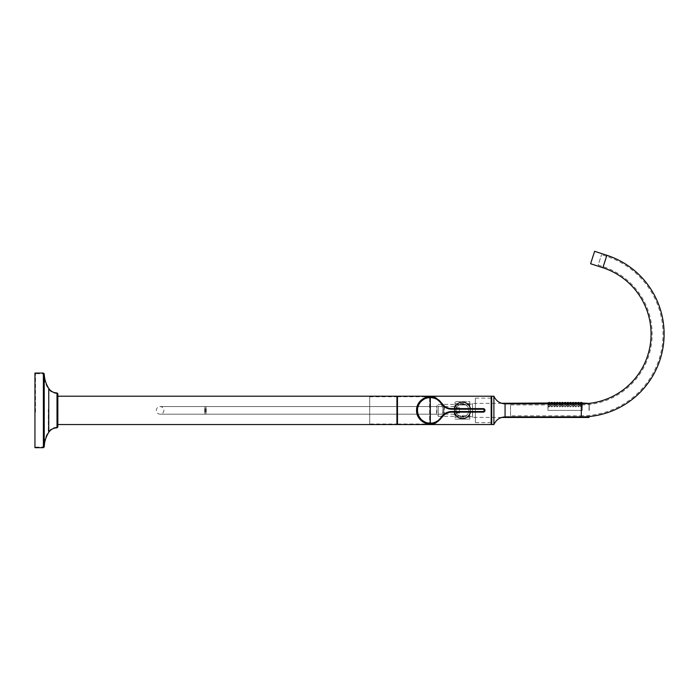 <?xml version="1.0" encoding="UTF-8"?>
<svg xmlns="http://www.w3.org/2000/svg" width="699" height="699" viewBox="0 0 699 699"><rect width="100%" height="100%" fill="white"/><g stroke="black" fill="none" stroke-linecap="round" stroke-linejoin="round"><path stroke-width="0.52" stroke-dasharray="3.5 2.62" d="M57.834 396.211L57.834 424.538L57.834 396.211M396.936 424.538L396.936 396.211M369.701 423.996L369.701 396.761L369.701 423.996L396.936 423.996M397.478 423.996L429.623 423.996L429.623 396.761L429.623 423.996M369.701 396.761L396.936 396.761M397.478 396.761L429.623 396.761M397.478 424.538L397.478 396.211M491.179 424.538L491.179 396.211M416.683 410.374A13.622 13.622 0 0 1 430.304 396.761A13.622 13.622 0 0 1 443.917 410.374A13.622 13.622 0 0 1 430.304 423.996A13.622 13.622 0 0 1 416.683 410.374A13.622 13.622 0 0 1 430.304 396.761A13.622 13.622 0 0 1 443.917 410.374A13.622 13.622 0 0 1 430.304 423.996A13.622 13.622 0 0 1 416.683 410.374M430.304 397.845A12.53 12.53 0 0 0 417.775 410.374A12.53 12.53 0 0 0 430.304 422.904A12.53 12.53 0 0 0 442.834 410.374A12.53 12.53 0 0 0 430.304 397.845A12.53 12.53 0 0 0 417.775 410.374A12.53 12.53 0 0 0 430.304 422.904A12.53 12.53 0 0 0 442.834 410.374A12.53 12.53 0 0 0 430.304 397.845M462.441 402.205A8.17 8.17 0 0 1 470.61 410.374A8.17 8.17 0 0 1 462.441 418.544A8.17 8.17 0 0 1 454.271 410.374A8.17 8.17 0 0 1 462.441 402.205A8.17 8.17 0 0 1 470.61 410.374A8.17 8.17 0 0 1 462.441 418.544A8.17 8.17 0 0 1 454.271 410.374A8.17 8.17 0 0 1 462.441 402.205A8.17 8.17 0 0 0 454.271 410.374A8.17 8.17 0 0 0 462.441 418.544A8.17 8.17 0 0 0 470.61 410.374A8.17 8.17 0 0 0 462.441 402.205M462.441 416.779A6.405 6.405 0 0 1 456.036 410.374A6.405 6.405 0 0 1 462.441 403.978A6.405 6.405 0 0 1 468.846 410.374A6.405 6.405 0 0 1 462.441 416.779A6.405 6.405 0 0 1 456.036 410.374A6.405 6.405 0 0 1 462.441 403.978A6.405 6.405 0 0 1 468.846 410.374A6.405 6.405 0 0 1 462.441 416.779M470.418 412.139A8.17 8.17 0 0 0 470.418 408.609M454.464 408.609A8.17 8.17 0 0 0 454.464 412.139M469.798 404.931L455.084 404.931L455.084 401.663L455.084 419.094L455.084 403.568L455.084 404.931L469.798 404.931L469.798 401.663L455.084 401.663L469.798 401.663L469.798 419.094L455.084 419.094L469.798 419.094L469.798 415.826L455.084 415.826L469.798 415.826L469.798 417.181L469.798 404.931M589.257 416.997L589.257 416.525M472.515 410.374L472.515 403.402L472.515 410.374M589.257 410.374L589.257 403.76L589.257 410.374M549.44 404.109L548.89 404.109A0.542 0.542 0 0 0 548.348 404.66L549.982 404.66L548.348 404.66L549.982 404.66L548.348 404.66L548.348 405.936L549.982 405.936L549.982 404.66A0.542 0.542 0 0 0 549.44 404.109A0.542 0.542 0 0 1 549.982 404.66L549.982 405.936L548.348 405.936C548.89 407.211 549.44 407.211 549.982 405.936C549.431 407.211 548.89 407.211 548.348 405.936L548.348 404.66A0.542 0.542 0 0 1 548.89 404.109L549.44 404.109M552.105 404.109L551.563 404.109A0.542 0.542 0 0 0 551.013 404.66L552.647 404.66L551.013 404.66L552.647 404.66L551.013 404.66L551.013 405.936L552.647 405.936L552.647 404.66A0.542 0.542 0 0 0 552.105 404.109A0.542 0.542 0 0 1 552.647 404.66L552.647 405.936C552.105 407.211 551.563 407.211 551.013 405.936C551.563 407.211 552.105 407.211 552.647 405.936L551.013 405.936L551.013 404.66A0.542 0.542 0 0 1 551.563 404.109L552.105 404.109M554.779 404.109L554.228 404.109A0.542 0.542 0 0 0 553.687 404.66L555.321 404.66L553.687 404.66L555.321 404.66L553.687 404.66L553.687 405.936L555.321 405.936L555.321 404.66A0.542 0.542 0 0 0 554.779 404.109A0.542 0.542 0 0 1 555.321 404.66L555.321 405.936L553.687 405.936C554.228 407.211 554.779 407.211 555.321 405.936C554.77 407.211 554.228 407.211 553.687 405.936L553.687 404.66A0.542 0.542 0 0 1 554.228 404.109L554.779 404.109M557.444 404.109L556.902 404.109A0.542 0.542 0 0 0 556.352 404.66L557.985 404.66L556.352 404.66L557.985 404.66L556.352 404.66L556.352 405.936L557.985 405.936L557.985 404.66A0.542 0.542 0 0 0 557.444 404.109A0.542 0.542 0 0 1 557.985 404.66L557.985 405.936C557.444 407.211 556.902 407.211 556.352 405.936C556.902 407.211 557.444 407.211 557.985 405.936L556.352 405.936L556.352 404.66A0.542 0.542 0 0 1 556.902 404.109L557.444 404.109M560.117 404.109L559.567 404.109A0.542 0.542 0 0 0 559.025 404.66L560.659 404.66L559.025 404.66L560.659 404.66L559.025 404.66L559.025 405.936L560.659 405.936L560.659 404.66A0.542 0.542 0 0 0 560.117 404.109A0.542 0.542 0 0 1 560.659 404.66L560.659 405.936L559.025 405.936C559.567 407.211 560.117 407.211 560.659 405.936C560.109 407.211 559.567 407.211 559.025 405.936L559.025 404.66A0.542 0.542 0 0 1 559.567 404.109L560.117 404.109M562.782 404.109L562.241 404.109A0.542 0.542 0 0 0 561.69 404.66L563.324 404.66L561.69 404.66L563.324 404.66L561.69 404.66L561.69 405.936L563.324 405.936L563.324 404.66A0.542 0.542 0 0 0 562.782 404.109A0.542 0.542 0 0 1 563.324 404.66L563.324 405.936C562.782 407.211 562.241 407.211 561.69 405.936C562.241 407.211 562.782 407.211 563.324 405.936L561.69 405.936L561.69 404.66A0.542 0.542 0 0 1 562.241 404.109L562.782 404.109M565.456 404.109L564.906 404.109A0.542 0.542 0 0 0 564.364 404.66L565.998 404.66L564.364 404.66L565.998 404.66L564.364 404.66L564.364 405.936L565.998 405.936L565.998 404.66A0.542 0.542 0 0 0 565.456 404.109A0.542 0.542 0 0 1 565.998 404.66L565.998 405.936L564.364 405.936C564.906 407.211 565.456 407.211 565.998 405.936C565.447 407.211 564.906 407.211 564.364 405.936L564.364 404.66A0.542 0.542 0 0 1 564.906 404.109L565.456 404.109M568.121 404.109L567.579 404.109A0.542 0.542 0 0 0 567.029 404.66L568.663 404.66L567.029 404.66L568.663 404.66L567.029 404.66L567.029 405.936L568.663 405.936L568.663 404.66A0.542 0.542 0 0 0 568.121 404.109A0.542 0.542 0 0 1 568.663 404.66L568.663 405.936C568.121 407.211 567.579 407.211 567.029 405.936C567.579 407.211 568.121 407.211 568.663 405.936L567.029 405.936L567.029 404.66A0.542 0.542 0 0 1 567.579 404.109L568.121 404.109M570.795 404.109L570.244 404.109A0.542 0.542 0 0 0 569.702 404.66L571.336 404.66L569.702 404.66L571.336 404.66L569.702 404.66L569.702 405.936L571.336 405.936L571.336 404.66A0.542 0.542 0 0 0 570.795 404.109A0.542 0.542 0 0 1 571.336 404.66L571.336 405.936L569.702 405.936C570.244 407.211 570.795 407.211 571.336 405.936C570.786 407.211 570.244 407.211 569.702 405.936L569.702 404.66A0.542 0.542 0 0 1 570.244 404.109L570.795 404.109M573.46 404.109L572.918 404.109A0.542 0.542 0 0 0 572.367 404.66L574.001 404.66L572.367 404.66L574.001 404.66L572.367 404.66L572.367 405.936L574.001 405.936L574.001 404.66A0.542 0.542 0 0 0 573.46 404.109A0.542 0.542 0 0 1 574.001 404.66L574.001 405.936C573.46 407.211 572.918 407.211 572.367 405.936C572.918 407.211 573.46 407.211 574.001 405.936L572.367 405.936L572.367 404.66A0.542 0.542 0 0 1 572.918 404.109L573.46 404.109M576.133 404.109L575.583 404.109A0.542 0.542 0 0 0 575.041 404.66L576.675 404.66L575.041 404.66L576.675 404.66L575.041 404.66L575.041 405.936L576.675 405.936L576.675 404.66A0.542 0.542 0 0 0 576.133 404.109A0.542 0.542 0 0 1 576.675 404.66L576.675 405.936L575.041 405.936C575.583 407.211 576.133 407.211 576.675 405.936C576.125 407.211 575.583 407.211 575.041 405.936L575.041 404.66A0.542 0.542 0 0 1 575.583 404.109L576.133 404.109M578.798 404.109L578.256 404.109A0.542 0.542 0 0 0 577.706 404.66L579.34 404.66L577.706 404.66L579.34 404.66L577.706 404.66L577.706 405.936L579.34 405.936L579.34 404.66A0.542 0.542 0 0 0 578.798 404.109A0.542 0.542 0 0 1 579.34 404.66L579.34 405.936C578.798 407.211 578.256 407.211 577.706 405.936C578.256 407.211 578.798 407.211 579.34 405.936L577.706 405.936L577.706 404.66A0.542 0.542 0 0 1 578.256 404.109L578.798 404.109M549.44 402.86L548.89 402.86A0.542 0.542 0 0 0 548.348 403.402L549.982 403.402A0.542 0.542 0 0 0 549.44 402.86L548.89 402.86L549.44 402.86M548.348 404.337L549.982 404.337L549.982 403.402L549.982 404.337L548.348 404.337L548.348 403.402L548.348 404.337L549.982 404.337L548.348 404.337M552.105 402.86L551.563 402.86A0.542 0.542 0 0 0 551.013 403.402L552.647 403.402A0.542 0.542 0 0 0 552.105 402.86L551.563 402.86M551.013 404.337L552.647 404.337L552.647 403.402L552.647 404.337L551.013 404.337L551.013 403.402L551.013 404.337L552.647 404.337L551.013 404.337M554.779 402.86L554.228 402.86A0.542 0.542 0 0 0 553.687 403.402L555.321 403.402A0.542 0.542 0 0 0 554.779 402.86L554.228 402.86L554.779 402.86M553.687 404.337L555.321 404.337L555.321 403.402L555.321 404.337L553.687 404.337L553.687 403.402L553.687 404.337L555.321 404.337L553.687 404.337M557.444 402.86L556.902 402.86A0.542 0.542 0 0 0 556.352 403.402L557.985 403.402A0.542 0.542 0 0 0 557.444 402.86L556.902 402.86M556.352 404.337L557.985 404.337L557.985 403.402L557.985 404.337L556.352 404.337L556.352 403.402L556.352 404.337L557.985 404.337L556.352 404.337M560.117 402.86L559.567 402.86A0.542 0.542 0 0 0 559.025 403.402L560.659 403.402A0.542 0.542 0 0 0 560.117 402.86L559.567 402.86M559.025 404.337L560.659 404.337L560.659 403.402L560.659 404.337L559.025 404.337L559.025 403.402L559.025 404.337L560.659 404.337L559.025 404.337M562.782 402.86L562.241 402.86A0.542 0.542 0 0 0 561.69 403.402L563.324 403.402A0.542 0.542 0 0 0 562.782 402.86L562.241 402.86L562.782 402.86M561.69 404.337L563.324 404.337L563.324 403.402L563.324 404.337L561.69 404.337L561.69 403.402L561.69 404.337L563.324 404.337L561.69 404.337M565.456 402.86L564.906 402.86A0.542 0.542 0 0 0 564.364 403.402L565.998 403.402A0.542 0.542 0 0 0 565.456 402.86L564.906 402.86L565.456 402.86M564.364 404.337L565.998 404.337L565.998 403.402L565.998 404.337L564.364 404.337L564.364 403.402L564.364 404.337L565.998 404.337L564.364 404.337M568.121 402.86L567.579 402.86A0.542 0.542 0 0 0 567.029 403.402L568.663 403.402A0.542 0.542 0 0 0 568.121 402.86L567.579 402.86L568.121 402.86M567.029 404.337L568.663 404.337L568.663 403.402L568.663 404.337L567.029 404.337L567.029 403.402L567.029 404.337L568.663 404.337L567.029 404.337M570.795 402.86L570.244 402.86A0.542 0.542 0 0 0 569.702 403.402L571.336 403.402A0.542 0.542 0 0 0 570.795 402.86L570.244 402.86M569.702 404.337L571.336 404.337L571.336 403.402L571.336 404.337L569.702 404.337L569.702 403.402L569.702 404.337L571.336 404.337L569.702 404.337M573.46 402.86L572.918 402.86A0.542 0.542 0 0 0 572.367 403.402L574.001 403.402A0.542 0.542 0 0 0 573.46 402.86L572.918 402.86M572.367 404.337L574.001 404.337L574.001 403.402L574.001 404.337L572.367 404.337L572.367 403.402L572.367 404.337L574.001 404.337L572.367 404.337M576.133 402.86L575.583 402.86A0.542 0.542 0 0 0 575.041 403.402L576.675 403.402A0.542 0.542 0 0 0 576.133 402.86L575.583 402.86M575.041 404.337L576.675 404.337L576.675 403.402L576.675 404.337L575.041 404.337L575.041 403.402L575.041 404.337L576.675 404.337L575.041 404.337M578.798 402.86L578.256 402.86A0.542 0.542 0 0 0 577.706 403.402L579.34 403.402A0.542 0.542 0 0 0 578.798 402.86L578.256 402.86L578.798 402.86M577.706 404.337L579.34 404.337L579.34 403.402L579.34 404.337L577.706 404.337L577.706 403.402L577.706 404.337L579.34 404.337L577.706 404.337M582.284 403.839L582.284 410.374L582.014 403.297L580.38 403.297L580.38 403.839L582.014 403.839L579.34 403.839L579.34 403.297L577.706 403.297L577.706 403.839L579.34 403.839L576.675 403.839L576.675 403.297L575.041 403.297L575.041 403.839L576.675 403.839L574.001 403.839L574.001 403.297L572.367 403.297L572.367 403.839L574.001 403.839L571.336 403.839L571.336 403.297L569.702 403.297L569.702 403.839L571.336 403.839L568.663 403.839L568.663 403.297L567.029 403.297L567.029 403.839L568.663 403.839L565.998 403.839L565.998 403.297L564.364 403.297L564.364 403.839L565.998 403.839L563.324 403.839L563.324 403.297L561.69 403.297L561.69 403.839L563.324 403.839L560.659 403.839L560.659 403.297L559.025 403.297L559.025 403.839L560.659 403.839L557.985 403.839L557.985 403.297L556.352 403.297L556.352 403.839L557.985 403.839L555.321 403.839L555.321 403.297L553.687 403.297L553.687 403.839L555.321 403.839L552.647 403.839L552.647 403.297L551.013 403.297L551.013 403.839L552.647 403.839L548.348 403.839L549.982 403.839L549.982 403.297L548.348 403.297L547.964 410.374L547.964 403.839M581.472 404.109L580.921 404.109A0.542 0.542 0 0 0 580.38 404.66L582.014 404.66L580.38 404.66L582.014 404.66L580.38 404.66L580.38 405.936L582.014 405.936L582.014 404.66A0.542 0.542 0 0 0 581.472 404.109A0.542 0.542 0 0 1 582.014 404.66L582.014 405.936L580.38 405.936C580.921 407.211 581.472 407.211 582.014 405.936C581.463 407.211 580.921 407.211 580.38 405.936L580.38 404.66A0.542 0.542 0 0 1 580.921 404.109L581.472 404.109M581.472 402.86L580.921 402.86A0.542 0.542 0 0 0 580.38 403.402L582.014 403.402A0.542 0.542 0 0 0 581.472 402.86L580.921 402.86L581.472 402.86M580.38 404.337L582.014 404.337L582.014 403.402L582.014 404.337L580.38 404.337L580.38 403.402L580.38 404.337L582.014 404.337L580.38 404.337M582.284 410.374L547.964 410.374L547.964 406.014L547.964 410.374L582.284 410.374L582.284 406.014L582.284 410.374L547.964 410.374L582.284 410.374M581.472 402.475L580.921 402.475M576.133 402.475L575.583 402.475M568.121 402.475L567.579 402.475M565.456 402.475L564.906 402.475M562.782 402.475L562.241 402.475M552.105 402.475L551.563 402.475M549.44 402.475L548.89 402.475M454.271 410.374L454.271 414.192L454.271 410.374M436.569 410.374L436.569 414.192L436.569 410.374M436.569 414.594L436.84 405.883L436.84 414.874L438.203 414.874L438.203 410.374L438.203 414.874M436.569 406.154L438.203 405.883L438.203 416.316L438.203 405.883M454.271 406.014L454.271 414.734L454.271 406.014L456.176 406.014L456.176 414.734L456.176 406.014M454.271 414.734L456.176 414.734M456.176 404.66L456.176 407.936L459.444 407.692L459.444 413.057L456.176 412.812L456.176 416.097L456.176 412.812L459.444 413.057L459.444 407.692L456.176 407.936L456.176 404.66L472.515 404.109L472.515 416.639L472.515 404.109M456.176 416.097L472.515 416.639M455.084 410.374L455.084 416.316L455.084 410.374M456.176 412.812L456.176 407.936L456.176 412.812M459.444 407.692L459.444 413.057L459.444 407.692M57.834 426.993L57.834 393.764M34.95 447.692L34.95 373.056M35.492 412.122L35.492 373.607L35.492 412.122M57.283 411.161L57.283 393.764L57.283 411.161M493.896 396.211L493.896 424.538M491.72 396.211L491.72 424.538M505.071 403.839L505.071 416.91L505.071 403.839M491.72 398.115L491.72 422.633L491.72 398.115M491.179 422.633L475.381 422.633L475.381 398.115L475.381 422.633M491.179 398.115L475.381 398.115M594.631 251.308L590.594 263.741M581.297 416.91L581.297 404.931A70.852 70.852 0 0 0 603.193 266.695L598.187 265.061L601.551 254.698L598.187 265.061M510.515 415.826L510.515 410.374L510.515 415.826L581.297 415.826L581.297 410.374L581.297 415.826A81.748 81.748 0 0 0 606.557 256.332L601.551 254.698M510.515 410.374L510.515 404.931L510.515 410.374M441.724 403.192L444.214 406.503A12.512 12.512 0 0 0 451.781 409.046L483.192 409.046A1.328 1.328 0 0 1 484.521 410.374A1.328 1.328 0 0 1 483.192 411.702L451.781 411.702A12.512 12.512 0 0 0 444.214 414.245L444.485 414.594M444.477 406.163L444.214 414.245L441.724 417.565M441.646 403.07L442.956 405.437L442.956 415.311L441.646 417.679M442.685 416.281L443.795 412.864L443.795 407.884L442.685 404.468M589.152 416.543L589.152 417.102M588.986 416.552L588.986 417.46M472.629 410.374L472.629 417.46L472.629 410.374M589.091 403.402L588.986 410.374L588.986 403.41M589.152 410.374L589.152 403.646L589.152 410.374M549.825 403.017L548.505 403.017M552.498 403.017L551.17 403.017M555.163 403.017L553.844 403.017M557.837 403.017L556.509 403.017M560.502 403.017L559.183 403.017M563.176 403.017L561.847 403.017M565.841 403.017L564.521 403.017M568.514 403.017L567.186 403.017M571.179 403.017L569.86 403.017M573.853 403.017L572.525 403.017M576.518 403.017L575.198 403.017M579.191 403.017L577.863 403.017M581.856 403.017L580.537 403.017M580.38 403.017L582.014 403.017M577.706 403.017L579.34 403.017M575.041 403.017L576.675 403.017M572.367 403.017L574.001 403.017M569.702 403.017L571.336 403.017M567.029 403.017L568.663 403.017M564.364 403.017L565.998 403.017M561.69 403.017L563.324 403.017M559.025 403.017L560.659 403.017M556.352 403.017L557.985 403.017M553.687 403.017L555.321 403.017M551.013 403.017L552.647 403.017M548.348 403.017L549.982 403.017M204.685 410.374A3.81 0.542 90 0 0 205.235 414.192A3.81 0.542 90 0 0 205.777 410.374A3.81 0.542 90 0 0 205.235 406.565A3.81 0.542 90 0 0 204.685 410.374M206.231 410.374A3.81 0.585 -90 0 0 205.646 406.565A3.81 0.585 -90 0 0 205.06 410.374A3.81 0.585 -90 0 0 205.646 414.192A3.81 0.585 -90 0 0 206.231 410.374M57.012 427.805L57.012 392.943M48.755 432.323L48.755 388.426M44.212 446.906L44.212 373.851M43.39 447.692L43.39 373.056M43.39 412.122L43.39 373.607L43.39 412.122M43.67 412.104L43.67 373.869L43.67 412.104M48.301 409.352L48.301 432.026L48.301 409.352M57.012 409.579L57.012 427.264L57.012 409.579M510.515 404.931L581.297 404.931L581.297 410.374L581.297 403.839M606.898 255.292L602.853 267.726M606.557 256.332L603.193 266.695L606.557 256.332M483.192 411.702L483.192 412.139M451.781 411.702L451.781 412.139M483.192 409.046L483.192 408.609M451.781 409.046L451.781 408.609M469.798 403.568L455.084 403.568M469.798 417.181L455.084 417.181M501.629 417.46L472.515 417.347M501.629 403.297L472.515 403.402M582.284 406.014L547.964 406.014M454.271 414.192L160.106 414.192C157.791 413.965 156.515 412.69 156.296 410.374C156.515 408.059 157.791 406.792 160.106 406.565L436.569 406.565M454.271 406.565L160.106 406.565C162.421 406.792 163.697 408.059 163.916 410.374C163.697 412.69 162.421 413.965 160.106 414.192L436.569 414.192M438.203 416.316L455.084 416.316M438.203 404.441L455.084 404.441M35.492 447.15L43.67 446.879C43.88 441.515 45.418 436.56 48.301 432.026C50.398 428.959 53.299 427.369 57.012 427.264L57.283 426.993M57.283 393.764L57.012 393.485C53.299 393.38 50.398 391.789 48.301 388.723C45.418 384.188 43.88 379.234 43.67 373.869L35.492 373.607M441.663 417.653L442.956 415.311M443.795 407.884L441.663 403.105M442.939 415.346L443.795 412.864"/><path stroke-width="1.05" d="M57.834 424.538L396.936 424.538L396.936 396.211L57.834 396.211M396.936 423.996L397.478 423.996M396.936 396.761L397.478 396.761M397.478 396.211L397.478 424.538L491.179 424.538L491.179 396.211L397.478 396.211M454.464 412.139A8.17 8.17 0 0 0 470.418 412.139M470.418 408.609A8.17 8.17 0 0 0 454.464 408.609M589.257 416.525L589.152 417.102L589.152 416.543M589.152 417.102L588.986 416.552M501.629 403.297L548.348 403.017A0.542 0.542 0 0 1 548.89 402.475L549.44 402.475A0.542 0.542 0 0 1 549.982 403.017L549.825 403.017M554.228 402.475L554.779 402.475L554.228 402.475A0.542 0.542 0 0 0 553.687 403.017L552.647 403.017A0.542 0.542 0 0 0 552.105 402.475L551.563 402.475A0.542 0.542 0 0 0 551.013 403.017L549.982 403.017M554.779 402.475A0.542 0.542 0 0 1 555.321 403.017L555.163 403.017M556.902 402.475L557.444 402.475L556.902 402.475A0.542 0.542 0 0 0 556.352 403.017L555.321 403.017M557.444 402.475A0.542 0.542 0 0 1 557.985 403.017L557.837 403.017M559.567 402.475L560.117 402.475L559.567 402.475A0.542 0.542 0 0 0 559.025 403.017L557.985 403.017M560.117 402.475A0.542 0.542 0 0 1 560.659 403.017L560.502 403.017M570.244 402.475L570.795 402.475L570.244 402.475A0.542 0.542 0 0 0 569.702 403.017L568.663 403.017A0.542 0.542 0 0 0 568.121 402.475L567.579 402.475A0.542 0.542 0 0 0 567.029 403.017L565.998 403.017A0.542 0.542 0 0 0 565.456 402.475L564.906 402.475A0.542 0.542 0 0 0 564.364 403.017L563.324 403.017A0.542 0.542 0 0 0 562.782 402.475L562.241 402.475A0.542 0.542 0 0 0 561.69 403.017L560.659 403.017M570.795 402.475A0.542 0.542 0 0 1 571.336 403.017L571.179 403.017M572.918 402.475L573.46 402.475L572.918 402.475A0.542 0.542 0 0 0 572.367 403.017L571.336 403.017M573.46 402.475A0.542 0.542 0 0 1 574.001 403.017L573.853 403.017M578.256 402.475L578.798 402.475L578.256 402.475A0.542 0.542 0 0 0 577.706 403.017L576.675 403.017A0.542 0.542 0 0 0 576.133 402.475L575.583 402.475A0.542 0.542 0 0 0 575.041 403.017L574.001 403.017M578.798 402.475A0.542 0.542 0 0 1 579.34 403.017L579.191 403.017M588.986 403.41L582.014 403.017A0.542 0.542 0 0 0 581.472 402.475L580.921 402.475A0.542 0.542 0 0 0 580.38 403.017L579.34 403.017M548.89 402.86L549.44 402.86A0.542 0.542 0 0 1 549.982 403.402L548.348 403.402A0.542 0.542 0 0 1 548.89 402.86M551.563 402.86L552.105 402.86A0.542 0.542 0 0 1 552.647 403.402L551.013 403.402A0.542 0.542 0 0 1 551.563 402.86L552.105 402.86M554.228 402.86L554.779 402.86A0.542 0.542 0 0 1 555.321 403.402L553.687 403.402A0.542 0.542 0 0 1 554.228 402.86M556.902 402.86L557.444 402.86A0.542 0.542 0 0 1 557.985 403.402L556.352 403.402A0.542 0.542 0 0 1 556.902 402.86L557.444 402.86M559.567 402.86L560.117 402.86A0.542 0.542 0 0 1 560.659 403.402L559.025 403.402A0.542 0.542 0 0 1 559.567 402.86L560.117 402.86M562.241 402.86L562.782 402.86A0.542 0.542 0 0 1 563.324 403.402L561.69 403.402A0.542 0.542 0 0 1 562.241 402.86M564.906 402.86L565.456 402.86A0.542 0.542 0 0 1 565.998 403.402L564.364 403.402A0.542 0.542 0 0 1 564.906 402.86M567.579 402.86L568.121 402.86A0.542 0.542 0 0 1 568.663 403.402L567.029 403.402A0.542 0.542 0 0 1 567.579 402.86M570.244 402.86L570.795 402.86A0.542 0.542 0 0 1 571.336 403.402L569.702 403.402A0.542 0.542 0 0 1 570.244 402.86L570.795 402.86M572.918 402.86L573.46 402.86A0.542 0.542 0 0 1 574.001 403.402L572.367 403.402A0.542 0.542 0 0 1 572.918 402.86L573.46 402.86M575.583 402.86L576.133 402.86A0.542 0.542 0 0 1 576.675 403.402L575.041 403.402A0.542 0.542 0 0 1 575.583 402.86L576.133 402.86M578.256 402.86L578.798 402.86A0.542 0.542 0 0 1 579.34 403.402L577.706 403.402A0.542 0.542 0 0 1 578.256 402.86M580.921 402.86L581.472 402.86A0.542 0.542 0 0 1 582.014 403.402L580.38 403.402A0.542 0.542 0 0 1 580.921 402.86M57.834 393.764L57.834 426.993L57.012 427.805L57.012 392.943L57.834 393.764M43.39 447.692L43.39 373.056L34.95 373.056L34.95 447.692L43.39 447.692L44.212 446.906C44.421 441.637 45.933 436.77 48.755 432.323C50.739 429.413 53.491 427.91 57.012 427.805M493.896 424.538L493.896 396.211L491.72 396.211L491.72 424.538L493.896 424.538C496.098 419.767 499.82 417.224 505.071 416.91L505.071 403.839L505.071 416.91L581.297 416.91A82.84 82.84 0 0 0 606.898 255.292L594.631 251.308L590.594 263.741L602.853 267.726L606.898 255.292M491.72 422.633L491.179 422.633M491.72 398.115L491.179 398.115M581.297 416.91L581.297 403.839A69.76 69.76 0 0 0 602.853 267.726M451.781 412.139L483.192 412.13L451.781 412.139A12.075 12.075 0 0 0 444.485 414.594L441.724 417.565L444.485 414.594A12.075 12.075 0 0 1 451.781 412.139L451.781 411.964C447.395 412.087 443.961 413.957 441.48 417.583C438.789 421.506 435.066 423.542 430.304 423.673A13.298 13.298 0 0 1 416.997 410.374A13.298 13.298 0 0 1 430.304 397.076C435.058 397.207 438.789 399.243 441.48 403.174C443.961 406.792 447.395 408.662 451.781 408.784L483.192 408.784L484.783 410.374L483.192 411.528C484.678 410.759 484.678 409.99 483.192 409.221L451.781 409.221C447.238 409.09 443.682 407.15 441.113 403.402C438.509 399.601 434.9 397.635 430.304 397.504A12.87 12.87 0 0 0 417.425 410.374A12.87 12.87 0 0 0 430.304 423.245C434.909 423.113 438.509 421.148 441.113 417.347C443.682 413.598 447.238 411.659 451.781 411.528L483.192 411.528M483.192 409.221L483.192 408.618C485.543 409.308 485.543 410.488 483.192 412.139A1.765 1.765 0 0 0 484.957 410.374A1.765 1.765 0 0 0 483.192 408.609L451.781 408.609A12.075 12.075 0 0 1 444.477 406.163L441.646 403.07L444.477 406.163A12.075 12.075 0 0 0 451.781 408.609L451.781 409.221M441.113 403.402L441.628 403.078L436.019 397.906C427.456 393.52 416.167 400.763 416.578 410.374C416.167 419.985 427.456 427.229 436.019 422.851L441.628 417.67L441.113 417.347M436.019 422.851L442.685 416.281M442.685 404.468L436.019 397.906M43.39 373.056L44.212 373.851C44.421 379.12 45.933 383.978 48.755 388.426L48.755 432.323M44.212 373.851L44.212 446.906M430.304 397.076L430.304 423.673M483.192 412.13L451.781 411.528M588.986 417.46L501.629 417.46M48.755 388.426C50.739 391.335 53.491 392.838 57.012 392.943M581.297 403.839L505.071 403.839C499.82 403.524 496.098 400.981 493.896 396.211M483.192 408.609L451.781 408.609"/></g></svg>
